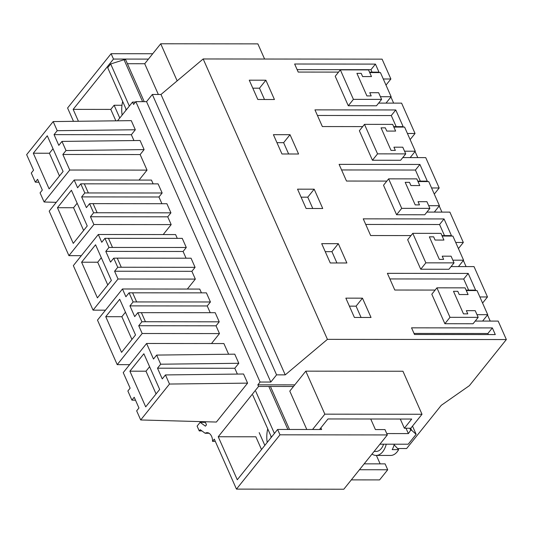 <?xml version="1.0" encoding="UTF-8"?>
<svg xmlns="http://www.w3.org/2000/svg" width="533" height="533" viewBox="0 0 533 533"><rect width="100%" height="100%" fill="white"/><g stroke="black" fill="none" stroke-linecap="round" stroke-linejoin="round"><path stroke-width="0.8" d="M370.728 419.005L375.405 429.558L384.966 429.571L387.344 434.935L279.992 434.815L236.465 489.114L214.313 439.125L212.52 441.364L215.305 441.364M294.789 384.873L257.839 384.833L260.077 382.034L270.817 382.048L276.574 374.866L285.242 374.872L327.429 339.354L506.35 339.548L469.386 385.659L441.251 405.333L406.632 448.526L397.598 448.513M260.077 382.034L135.828 101.643L133.59 104.441L132.544 102.076L117.526 120.811M78.431 121.271L73.154 109.372L113.482 59.063L111.104 53.7L67.578 107.999L73.481 121.331M205.118 421.743L206.484 424.828L205.418 426.16L200.135 422.336L197.11 426.107L199.255 430.937L201.954 430.937M209.069 433.262L205.158 433.262L200.241 429.698L199.255 430.937M205.158 433.262A9.527 5.683 90.1 0 1 207.117 432.676A9.527 5.683 90.1 0 1 211.668 436.52A7.355 4.384 90.1 0 1 212.52 441.364M279.992 434.815L277.613 429.451L321.632 429.498L320.886 427.819M257.839 384.833L258.552 386.438L218.23 436.747L237.285 479.76L277.613 429.451M144.11 149.606L66.012 150.533L61.968 141.412L140.072 140.492L144.11 149.606L140.146 154.557L147.035 170.114L139.046 180.074M54.053 134.629L131.351 134.716L135.315 129.766L131.278 120.645L53.18 121.571L57.218 130.685L54.053 134.629L58.81 145.356L61.968 141.412M131.351 134.716L133.943 140.565M141.385 312.618L145.429 321.739L141.898 321.779L137.86 312.664L215.192 312.698L219.23 321.819L216.032 325.81L219.476 333.585L211.488 343.545M141.898 321.779L138.733 325.723L142.178 333.505L117.22 364.645L97.492 320.126L122.457 288.986L199.748 289.073L201.427 292.85M122.457 288.986L125.901 296.761L129.066 292.817L206.398 292.857L210.435 301.971L207.237 305.962L210.215 312.691M93.608 212.8L89.564 203.679L93.095 203.639L97.133 212.754L93.608 212.8L90.443 216.744L93.888 224.52L68.924 255.66L49.196 211.148L74.16 180.007L151.459 180.087L153.131 183.865M74.16 180.007L77.605 187.783L80.769 183.838L158.101 183.872L162.145 192.993L158.941 196.983L161.925 203.713M93.095 203.639L166.896 203.719L170.933 212.834L167.735 216.824L171.18 224.606L163.198 234.567M238.797 363.279L234.76 354.165L156.655 355.085L160.7 364.206L238.797 363.279L234.8 368.27L237.372 374.079M135.515 400.216L131.911 400.116L134.203 397.252L138.953 407.978L136.661 410.843L140.699 419.964L216.385 422.049L247.592 383.127L243.554 374.006L165.45 374.932L162.259 378.916L157.501 368.19L234.8 368.27M131.911 400.116L127.867 391.002L130.132 388.177L123.236 372.62L146.602 343.479L223.9 343.558L228.63 354.238M117.753 267.286L113.709 258.172L117.24 258.132L121.277 267.246L117.753 267.286L114.588 271.237L118.033 279.012L93.068 310.153L73.341 265.634L98.305 234.493L175.604 234.58L177.276 238.358M98.305 234.493L101.756 242.275L104.921 238.324L182.246 238.364L186.29 247.479L183.092 251.476L186.07 258.205M117.24 258.132L191.041 258.205L195.085 267.326L191.88 271.317L195.331 279.092L187.343 289.059M410.137 139.599L415.04 133.49L401.589 103.129L378.617 103.109M417.779 157.615L415.067 151.492M434.288 194.092L439.185 187.976L425.734 157.621L402.768 157.595M441.924 212.107L439.212 205.985M458.433 248.578L463.33 242.468L449.879 212.114L426.913 212.087M466.075 266.593L463.357 260.477M482.578 303.07L487.482 296.961L474.03 266.607L451.058 266.58M490.22 321.086L487.508 314.97M506.35 339.548L498.175 321.093L475.209 321.073M385.992 85.107L390.889 78.997L382.094 59.15L203.173 58.963L160.993 94.481L285.242 374.872M393.634 103.122L390.922 97.006M444.882 323.718L473.057 323.751L478.181 317.362L475.216 310.672L466.362 310.659L475.216 310.672L476.995 314.677L487.728 314.69L477.035 290.558L466.295 290.545L468.074 294.549L465.109 287.86L436.927 287.833L431.81 294.223L444.882 323.718L449.999 317.328L478.181 317.362M487.482 296.961L479.867 296.954M420.73 269.225L448.913 269.258L454.036 262.869L451.071 256.18L442.217 256.173L451.071 256.18L452.843 260.191L463.583 260.197L452.883 236.066L442.15 236.052L443.929 240.063L440.964 233.374L412.782 233.341L407.658 239.73L420.73 269.225L425.854 262.842L454.036 262.869M463.33 242.468L455.722 242.462M396.585 214.739L424.768 214.766L429.884 208.376L426.926 201.687L418.065 201.681L426.926 201.687L428.699 205.698L439.432 205.711L428.739 181.573L418.005 181.56L419.777 185.571L416.813 178.881L388.637 178.848L383.513 185.237L396.585 214.739L401.709 208.35L429.884 208.376M439.185 187.976L431.577 187.969M372.44 160.246L400.623 160.273L405.74 153.89L402.775 147.201L393.92 147.188L402.775 147.201L404.554 151.205L415.287 151.219L404.594 127.081L393.854 127.074L395.633 131.078L392.668 124.389L364.485 124.362L359.369 130.745L372.44 160.246L377.557 153.857L405.74 153.89M415.04 133.49L407.425 133.477M348.289 105.754L376.471 105.787L381.595 99.398L378.63 92.709L369.775 92.695L378.63 92.709L380.402 96.713L391.142 96.726L380.442 72.595L369.709 72.581L371.488 76.585L368.523 69.896L340.34 69.87L335.217 76.259L348.289 105.754L353.412 99.365L381.595 99.398M390.889 78.997L383.28 78.991M327.429 339.354L203.173 58.963M345.85 298.147L354.405 317.455L371.028 317.475L362.467 298.167L345.85 298.147M492.345 327.922L495.297 334.577L414.494 334.491L411.543 327.835L492.345 327.922L487.868 333.511L488.335 334.571M393.66 126.634L403.155 126.641L395.759 109.958L391.275 115.548L317.435 115.468M362.693 126.601L322.352 126.554L314.956 109.871L395.759 109.958M273.409 134.676L281.964 153.984L298.587 154.004L290.025 134.696L273.409 134.676M297.554 189.168L306.109 208.476L322.731 208.496L314.177 189.188L297.554 189.168M410.99 235.579L370.648 235.539L363.253 218.85L444.049 218.936L439.572 224.526L444.489 235.619M441.957 235.613L451.444 235.626L444.049 218.936M338.322 243.674L321.699 243.661L330.26 262.969L346.876 262.982L338.322 243.674L331.919 251.663L336.936 262.976M338.548 72.108L298.207 72.068L294.636 64.013L375.439 64.1L379.003 72.155L369.516 72.142M249.264 80.183L257.819 99.491L274.435 99.511L265.88 80.203L249.264 80.183M466.102 290.105L475.596 290.119L468.201 273.429L463.717 279.019L468.634 290.105M435.135 290.072L394.793 290.032L387.398 273.342L468.201 273.429M386.838 181.093L346.497 181.047L339.101 164.364L419.904 164.45L415.427 170.04L420.337 181.127M417.812 181.127L427.299 181.133L419.904 164.45M276.574 374.866L152.325 94.468L160.993 94.481M152.325 94.468L146.562 101.656L270.817 382.048M135.828 101.643L146.562 101.656M258.552 386.438L293.496 386.478M387.344 434.935L343.818 489.227L236.465 489.114M261.51 449.539L255.86 436.787L218.23 436.747M200.135 422.336L205.385 422.343M247.592 383.127L169.494 384.046L165.45 374.932M140.699 419.964L169.494 384.046M157.501 368.19L160.7 364.206M146.602 343.479L153.491 359.029L156.655 355.085M449.999 317.328L436.927 287.833M414.028 333.431L487.868 333.511M362.467 298.167L356.071 306.155L361.081 317.461M356.071 306.155L349.395 306.142M159.673 389.436L145.702 406.859L129.892 371.181L143.863 353.759L159.673 389.436M453.496 291.318L463.49 313.877L467.787 313.877L466.362 310.659L467.787 313.877L463.49 313.877L453.496 291.318L457.794 291.324L453.496 291.318M459.219 294.542L457.794 291.324L459.219 294.542L468.074 294.549L459.219 294.542M389.876 278.939L463.717 279.019M129.892 371.181L145.995 371.201L149.6 366.704M156.069 393.927L145.995 371.201M38.876 182.253L35.318 182.153L37.583 179.328L42.334 190.054L40.075 192.879L44.112 202L69.743 170.027L147.035 170.114M66.012 150.533L62.847 154.477L69.743 170.027M35.318 182.153L31.28 173.038L33.546 170.214L26.65 154.657L53.18 121.571M63.087 171.473L49.116 188.895L33.306 153.218L47.277 135.795L63.087 171.473M62.847 154.477L140.146 154.557M135.315 129.766L57.218 130.685M56.265 202.333L44.112 202M33.306 153.218L49.409 153.238L53.014 148.74M59.483 175.963L49.409 153.238M152.718 53.746L111.104 53.7M113.482 59.063L148.427 59.103M135.475 102.083L132.544 102.076M119.765 118.013L114.115 105.254L110.784 109.412L73.154 109.372M353.412 99.365L340.34 69.87M396.192 126.634L391.275 115.548M265.88 80.203L259.478 88.192L264.495 99.498M259.478 88.192L252.802 88.178M372.047 72.142L370.955 69.69L375.439 64.1M370.955 69.69L297.114 69.61M356.91 73.354L366.904 95.913L371.201 95.913L369.775 92.695L371.201 95.913L366.904 95.913L356.91 73.354L361.201 73.361L356.91 73.354M362.627 76.579L361.201 73.361L362.627 76.579L371.488 76.585L362.627 76.579M137.86 312.664L134.696 316.609L129.939 305.882L133.103 301.938L129.066 292.817M135.529 334.944L121.557 352.366L105.747 316.689L119.718 299.266L135.529 334.944M145.429 321.739L219.23 321.819M138.733 325.723L216.032 325.81M133.103 301.938L210.435 301.971M132.59 292.777L136.635 301.891M129.939 305.882L207.237 305.962M142.178 333.505L219.476 333.585M117.22 364.645L129.626 364.659M105.747 316.689L121.85 316.709L125.455 312.211M131.924 339.441L121.85 316.709M425.854 262.842L412.782 233.341M331.919 251.663L325.243 251.656M429.351 236.832L439.345 259.384L443.643 259.391L442.217 256.173L443.643 259.391L439.345 259.384L429.351 236.832L433.642 236.832L429.351 236.832M435.068 240.05L433.642 236.832L435.068 240.05L443.929 240.063L435.068 240.05M365.731 224.446L439.572 224.526M113.709 258.172L110.544 262.116L105.794 251.389L108.959 247.445L104.921 238.324M111.377 280.451L97.412 297.88L81.602 262.203L95.567 244.774L111.377 280.451M121.277 267.246L195.085 267.326M114.588 271.237L191.88 271.317M108.959 247.445L186.29 247.479M108.446 238.284L112.483 247.405M105.794 251.389L183.092 251.476M118.033 279.012L195.331 279.092M93.068 310.153L105.474 310.166M81.602 262.203L97.706 262.216L101.303 257.725M107.773 284.948L97.706 262.216M401.709 208.35L388.637 178.848M314.177 189.188L307.774 197.17L312.784 208.483M307.774 197.17L301.098 197.163M405.2 182.339L415.2 204.892L419.491 204.899L418.065 201.681L419.491 204.899L415.2 204.892L405.2 182.339L409.497 182.339L405.2 182.339M410.923 185.557L409.497 182.339L410.923 185.557L419.777 185.571L410.923 185.557M341.586 169.96L415.427 170.04M89.564 203.679L86.399 207.623L81.649 196.897L84.814 192.953L80.769 183.838M87.232 225.959L73.261 243.388L57.451 207.71L71.422 190.281L87.232 225.959M97.133 212.754L170.933 212.834M90.443 216.744L167.735 216.824M84.814 192.953L162.145 192.993M84.301 183.792L88.338 192.913M81.649 196.897L158.941 196.983M93.888 224.52L171.18 224.606M68.924 255.66L81.329 255.673M57.451 207.71L73.554 207.73L77.158 203.233M83.628 230.456L73.554 207.73M377.557 153.857L364.485 124.362M290.025 134.696L283.629 142.677L288.639 153.99M283.629 142.677L276.953 142.671M381.055 127.847L391.049 150.406L395.346 150.406L393.92 147.188L395.346 150.406L391.049 150.406L381.055 127.847L385.352 127.853L381.055 127.847M386.778 131.071L385.352 127.853L386.778 131.071L395.633 131.078L386.778 131.071M482.605 321.079L487.728 314.69M458.46 266.587L463.583 260.197M434.315 212.094L439.432 205.711M410.163 157.608L415.287 151.219M386.019 103.116L391.142 96.726M372.007 454.069A18.375 10.953 -89.9 0 0 376.138 455.429A18.375 10.953 -89.9 0 0 386.252 444.196M374.119 451.431L376.145 451.431A14.378 8.568 -89.9 0 0 383.593 444.189M394.3 444.202A18.375 10.953 90.1 0 1 392.201 449.619L398.644 449.625A18.375 10.953 90.1 0 1 390.636 455.449L376.138 455.429M270.984 437.726A14.378 8.568 90.1 0 1 270.984 436.161A14.378 8.568 90.1 0 0 270.984 437.726M394.134 444.835L398.644 449.625M125.908 110.351A14.378 8.568 90.1 0 1 125.908 108.785A14.378 8.568 90.1 0 0 125.908 110.351M267.739 428.845A21.393 12.759 -89.9 0 0 267.206 442.437M259.185 432.629L264.841 445.388M422.009 414.261L402.948 371.248L305.789 371.148L324.85 414.161L422.009 414.261L410.803 428.239L404.367 428.232L400.29 419.038M404.367 428.232L411.723 419.045L327.988 418.958L319.54 429.498M271.43 437.167L252.769 395.066M274.415 433.449L255.753 391.342M287.88 429.465L269.105 387.091M289.492 429.465L270.711 387.091M306.795 429.485L289.785 391.109L305.789 371.148M312.558 429.491L324.85 414.161M410.716 428.239L411.603 430.238L410.676 430.238L409.797 428.232M410.676 430.238L408.385 433.589L406.013 428.232M408.385 433.589L386.738 433.562M351.314 479.88L379.589 479.907L387.718 469.766L359.442 469.74M411.603 430.238L416.146 434.308L412.515 426.107M416.146 434.308L408.205 444.216L379.929 444.189M387.718 469.766L385.106 463.87L364.166 463.843M376.398 455.429L380.136 463.863M122.67 101.47A21.393 12.759 -89.9 0 0 122.137 115.061M115.848 120.831L110.784 109.412M114.115 105.254L121.977 105.267M264.588 59.03L257.872 43.873L160.719 43.773L177.156 80.869M126.354 109.791L107.699 67.691L110.684 63.967L124.029 59.716L142.611 101.65M129.339 106.074L110.684 63.967M144.223 101.656L125.641 59.716L124.029 59.716M158.341 94.474L144.716 63.733L160.719 43.773M127.414 63.713L144.716 63.733"/></g></svg>
